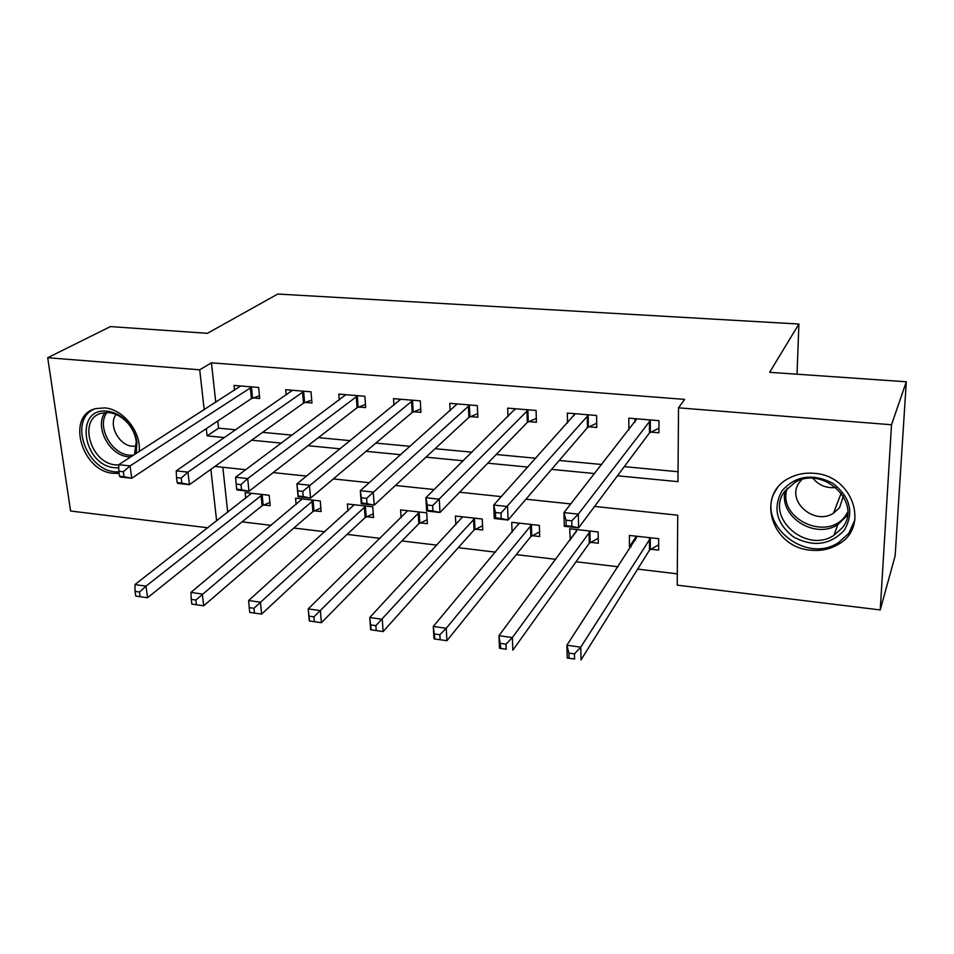<?xml version="1.0" encoding="UTF-8"?>
<svg xmlns="http://www.w3.org/2000/svg" width="954" height="954" viewBox="0 0 954 954"><rect width="100%" height="100%" fill="white"/><g stroke="black" fill="none" stroke-linecap="round" stroke-linejoin="round"><path stroke-width="1.43" d="M119.095 473.363L113.514 473.339C81.519 471.538 65.647 415.121 95.913 408.586L104.558 407.907C123.149 408.98 141.597 432.293 139.165 451.552M813.989 473.315C852.948 475.211 870.191 527.24 838.22 544.4C829.992 549.277 820.845 551.197 810.757 550.184C771.202 547.548 755.115 493.945 789.805 477.811C797.162 474.078 805.224 472.576 813.989 473.315M207.889 527.789L70.584 511.01L47.7 357.726L110.425 326.59L207.423 333.316L277.769 294.035L798.892 324.038L769.639 372.31L906.3 381.779L895.15 555.836L880.232 609.94L677.221 585.136L677.722 515.196L594.581 506.431M242.066 521.862L271.21 525.344M293.856 528.039L324.885 531.748M347.101 534.407L380.109 538.354M401.872 540.954L436.968 545.139M458.242 547.679L495.52 552.139M516.281 554.62L555.86 559.342M576.049 561.751L618.073 566.771M637.642 569.109L677.304 573.855M222.831 467.281L227.732 512.346M650.7 549.206L658.654 550.112L658.689 538.688L629.401 535.433L629.461 546.773L630.999 546.952M590.574 542.325L598.301 543.22L598.146 531.938L569.717 528.778L570.277 540.012M532.165 535.659L539.678 536.518L539.356 525.392L511.738 522.315L512.095 532.344M475.426 529.172L482.724 530.007L482.247 519.024L455.404 516.031L455.845 524.807M420.261 522.875L427.356 523.686L426.736 512.835L400.632 509.925L401.133 517.712M366.622 516.746L373.527 517.533L372.752 506.812L347.375 503.986L347.924 510.962M314.438 510.784L321.152 511.547L320.258 500.957L295.561 498.203L296.134 504.523M263.662 504.976L270.197 505.727L269.171 495.269L245.13 492.586L245.727 498.334M617.453 475.784L677.972 481.663L678.509 407.835L684.65 399.392L211.454 362.818L215.759 402.338M217.786 421L218.573 428.167L235.793 429.801M262.624 432.341L292.151 435.143M318.397 437.636L350.237 440.653M375.864 443.085L410.16 446.329M435.107 448.702L471.98 452.196M496.187 454.498L535.814 458.254M559.223 460.472L601.736 464.503M624.286 466.637L678.044 471.741M650.735 432.09L658.928 432.794L658.964 420.666L628.793 418.162L628.853 429.956M588.797 426.772L596.751 427.452L596.596 415.491L567.32 413.07L567.523 422.98M528.695 421.608L536.41 422.276L536.076 410.47L507.671 408.121L507.969 416.648M470.346 416.6L477.847 417.244L477.334 405.605L449.751 403.315L450.121 410.769M413.678 411.734L420.952 412.355L420.297 400.871L393.501 398.653L393.919 405.259M358.609 407.012L365.68 407.608L364.881 396.28L338.825 394.121L339.29 400.036M305.077 402.409L311.958 403.005L311.016 391.808L285.687 389.709L286.176 395.051M253.025 397.937L259.715 398.522L258.641 387.467L234.016 385.428L234.517 390.293M797.043 374.207L798.892 324.038M906.3 381.779L891.525 424.757L880.232 609.94M47.7 357.726L199.72 369.806L204.192 409.767M211.454 362.818L199.72 369.806M678.509 407.835L891.525 424.757M206.302 428.644L207.113 435.883L224.512 437.576M251.617 440.211L281.442 443.109M307.975 445.697L340.161 448.821M366.074 451.337L400.74 454.712M425.973 457.169L463.286 460.794M487.78 463.179L527.872 467.078M551.579 469.38L594.616 473.566M210.858 469.344L216.641 520.979M570.778 503.927L525.964 499.204M501.303 496.617L459.625 492.228M434.177 489.545L395.457 485.467M369.281 482.712L333.34 478.92M306.508 476.094L273.19 472.588M245.75 469.702L214.912 466.446M218.573 428.167L207.113 435.883M635.471 537.591L629.461 546.773M576.252 531.533L569.943 539.976M635.054 422.062L635.042 418.675M658.94 428.227L649.471 432.901L578.577 527.872L564.279 526.286L563.969 512.608L636.926 418.83M566.032 520.192L563.969 512.608L578.315 514.146L578.577 527.872L571.899 526.322L571.792 520.812L566.032 520.192L566.151 525.69L571.899 526.322M650.735 419.987L578.315 514.146L571.792 520.812M564.279 526.286L566.151 525.69M635.471 536.1L635.483 540.083M637.296 536.303L566.903 645.226L580.771 647.17L580.998 659.965L649.471 550.136L658.665 544.77M574.57 659.035L567.177 657.986L566.903 645.226L568.906 653.108L569.013 658.236L574.57 659.035L574.463 653.895L568.906 653.108M574.463 653.895L580.771 647.17L650.7 537.806M569.013 658.236L567.177 657.986M574.046 415.741L574.01 413.619M596.691 423.254L587.473 427.559L508.077 520.049L494.267 518.511L493.719 505.048L575.214 413.714M495.448 512.465L493.719 505.048L507.576 506.538L508.077 520.049L501.208 518.487L501.005 513.073L495.448 512.465L495.663 517.879L501.208 518.487M588.618 414.835L501.005 513.073M494.267 518.511L495.663 517.879M514.802 409.898L514.755 408.706M536.303 418.377L527.312 422.383L439.985 512.489L426.641 511.01L425.878 497.738L515.327 408.753M427.285 505L425.878 497.738L439.257 499.18L439.985 512.489L432.949 510.927L432.651 505.584L427.285 505L427.583 510.33L432.949 510.927M528.337 409.826L432.651 505.584M426.641 511.01L427.583 510.33M477.692 413.631L468.903 417.363L374.183 505.179L361.292 503.748L360.314 490.69L457.193 403.936M361.423 497.785L360.314 490.69L373.252 492.073L374.183 505.179L366.992 503.617L366.61 498.358L361.423 497.785L361.804 503.044L366.992 503.617M469.821 404.985L366.61 498.358M361.292 503.748L361.804 503.044M576.204 529.494L576.252 531.986M577.385 529.625L498.966 635.686L512.37 637.57L512.835 650.187L589.286 543.243L598.23 538.294M506.216 649.221L499.467 648.267L498.966 635.686L500.85 648.446L506.216 649.221L506.025 644.165L500.647 643.401M506.025 644.165L512.37 637.57L590.395 531.08M500.85 648.446L499.467 648.267M518.63 523.078L518.678 524.485M519.191 523.138L433.283 626.456L446.245 628.281L446.913 640.718L530.829 536.553L539.547 531.962M440.14 639.74L446.913 640.718L433.998 638.87L433.283 626.456L434.952 638.989L440.14 639.74L439.866 634.744L434.666 634.005M439.866 634.744L446.245 628.281L531.831 524.545M434.952 638.989L433.998 638.87M462.642 516.841L369.735 617.536L382.268 619.301L383.138 631.572L474.031 530.054L482.533 525.773M376.222 630.558L383.138 631.572L370.641 629.771L369.735 617.536L371.201 629.843L376.222 630.558L375.864 625.645L370.832 624.93M375.864 625.645L474.925 518.201M420.762 408.992L412.188 412.474L310.563 498.119L298.089 496.736L296.921 483.857L400.728 399.249M297.743 490.821L296.921 483.857L309.43 485.204L310.563 498.119L303.217 496.545L302.764 491.37L297.743 490.821L298.208 495.997L303.217 496.545M412.999 400.263L302.764 491.37M298.089 496.736L298.208 495.997M407.68 510.712L308.214 608.902L320.365 610.608L321.415 622.712L418.83 523.722L427.13 519.727M314.355 621.686L321.415 622.712L309.299 620.971L308.214 608.902L309.49 620.982L314.355 621.686L313.926 616.833L309.06 616.141M313.926 616.833L419.617 512.036M782.065 490.761C795.612 475.581 812.522 473.101 832.818 483.284C850.515 497.153 854.319 512.847 844.195 530.352C830.207 545.092 813.38 547.334 793.716 537.078C776.461 523.639 772.573 508.196 782.065 490.761M842.263 527.836C862.857 503.235 823.624 465.278 795.195 482.235L784.82 491.227C764.655 516.877 805.808 554.059 833.844 535.409L842.263 527.836M801.777 479.647L799.524 482.283C785.369 500.17 813.869 526.143 833.486 513.192L839.556 507.731L843.312 496.092M776.902 488.71C753.29 520.908 804.401 565.579 838.661 542.492L848.821 533.31L854.915 519.847M836.026 487.506C826.677 488.46 819.009 485.431 813.035 478.419M118.773 467.83L114.897 467.734C82.628 465.707 74.03 407.06 107.194 411.198C115.506 412.188 122.792 416.493 129.04 424.089C133.441 429.765 136.076 435.918 136.935 442.561L136.195 453.46M134.49 454.557L136.231 441.583C135.432 435.429 133 429.741 128.933 424.506C123.149 417.482 116.424 413.511 108.732 412.593L101.72 413.154C77.608 418.424 90.248 463.489 115.851 464.872L118.737 464.992M116.15 414.513C107.909 424.506 118.797 445.518 132.499 446.257L136.41 446.138M93.683 409.302C68.676 420.595 86.361 470.239 115.458 471.848L118.916 472.003M357.774 395.695L247.694 478.562L235.59 477.262L345.861 394.706M365.454 404.46L357.07 407.728L249.006 491.286L236.938 489.951L236.687 489.175L241.541 489.712L241.004 484.608L236.151 484.072L236.687 489.175M241.004 484.608L247.694 478.562L249.006 491.286L241.541 489.712M235.59 477.262L236.151 484.072M304.111 391.235L187.95 472.135L176.228 470.871L292.52 390.281M311.708 400.036L303.503 403.125L189.429 484.668L177.73 483.368L177.146 482.569L181.832 483.094L181.236 478.061L176.538 477.549L177.146 482.569M181.236 478.061L187.95 472.135L189.429 484.668L181.832 483.094M176.228 470.871L176.538 477.549M251.928 386.919L130.078 465.898L118.725 464.681L240.658 385.976M259.44 395.731L251.415 398.641L131.724 478.264L120.395 477.012L119.477 476.189L124.032 476.69L123.364 471.729L118.809 471.228L119.477 476.189M123.364 471.729L130.078 465.898L131.724 478.264L124.032 476.69M118.725 464.681L118.809 471.228M354.22 504.749L248.636 600.543L260.406 602.189L261.635 614.126L365.143 517.581L373.252 513.824M254.444 613.088L261.635 614.126L249.733 612.408L254.444 613.088L253.943 608.294L249.232 607.626L249.733 612.408M253.943 608.294L365.847 506.037M249.232 607.626L248.636 600.543M302.227 498.954L190.907 592.434L202.308 594.032L203.703 605.814L312.924 511.594L320.854 508.065M196.405 604.753L203.703 605.814L191.837 604.097L196.405 604.753L195.844 600.03L191.265 599.374L191.837 604.097M195.844 600.03L313.532 500.206M191.265 599.374L190.907 592.434M251.617 493.313L134.943 584.575L145.998 586.126L147.536 597.753L262.1 505.775L269.875 502.448M140.143 596.679L147.536 597.753L135.718 596.035L140.143 596.679L139.522 592.017L135.086 591.385L135.718 596.035M139.522 592.017L145.998 586.126L262.624 494.53M135.086 591.385L134.943 584.575M650.318 420.177L650.318 432.281M649.471 420.786L649.471 432.901M649.471 550.136L649.471 538.724M650.294 549.432L650.294 538.02M588.177 415.014L588.368 426.963M587.282 415.61L587.473 427.559M527.896 410.017L528.254 421.799M526.942 410.59L527.312 422.383M469.368 405.164L469.893 416.779M468.378 405.724L468.903 417.363M589.286 543.243L589.107 531.986M590.156 542.552L589.977 531.295M530.829 536.553L530.484 525.427M531.736 535.874L531.402 524.76M474.031 530.054L473.53 519.071M474.985 529.387L474.484 518.416M412.522 400.441L413.213 411.913M411.496 401.002L412.188 412.474M418.83 523.722L418.186 512.882M419.82 523.078L419.176 512.238M847.414 515.267L837.862 524.605C814.704 540.036 777.939 515.995 785.345 490.511M787.3 488.209C776.329 518.189 827.404 542.468 845.59 515.518L847.665 512.262M130.841 456.894L128.48 456.787C109.543 455.678 94.16 426.951 105 412.581M106.86 412.498C96.402 426.39 111.26 454.128 129.553 455.189L133.453 455.225M357.309 395.862L358.132 407.179M356.247 396.399L357.07 407.728M303.634 391.414L304.6 402.588M302.537 391.939L303.503 403.125M251.439 387.074L252.536 398.116M250.306 387.598L251.415 398.641M365.143 517.581L364.356 506.872M366.169 516.949L365.382 506.24M312.924 511.594L312.006 501.017M313.973 510.974L313.067 500.409M262.1 505.775L261.062 495.329M263.185 505.179L262.147 494.721M838.22 544.4L838.983 542.289M847.474 514.85L837.862 524.605L833.844 535.409M833.486 513.192L841.237 493.027M136.231 441.583L136.935 442.561"/></g></svg>

